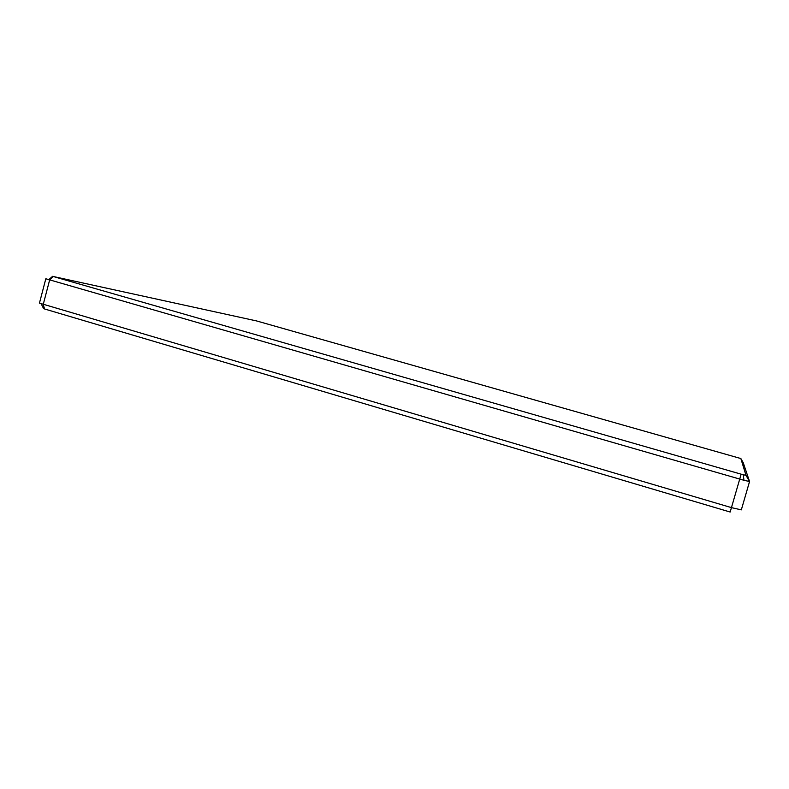 <?xml version="1.0" encoding="UTF-8"?>
<svg xmlns="http://www.w3.org/2000/svg" width="789" height="789" viewBox="0 0 789 789"><rect width="100%" height="100%" fill="white"/><g stroke="black" fill="none" stroke-linecap="round" stroke-linejoin="round"><path stroke-width="1.18" d="M53.09 276.466L256.543 320.926L740.851 458.547L743.218 462.65L749.55 481.517L743.988 480.304L45.821 278.764L39.45 303.124L731.551 507.652L741.325 509.872L749.54 481.546L746.009 475.382L741.147 474.179L730.17 512.031L44.578 308.982L43.217 304.505L49.628 280.026L53.09 276.466L741.147 474.179M746.009 475.382L740.851 458.547M41.265 303.893L43.434 308.341L44.578 308.982M741.325 509.872L749.55 481.537M52.607 276.328L48.662 279.74M743.228 474.751L743.988 480.304"/></g></svg>
